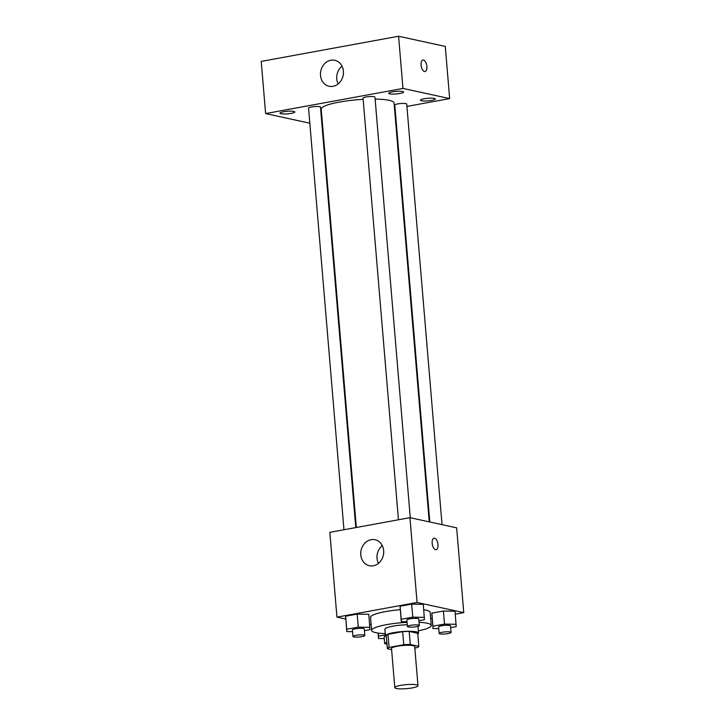<?xml version="1.0" encoding="UTF-8"?>
<svg xmlns="http://www.w3.org/2000/svg" width="725" height="725" viewBox="0 0 725 725"><rect width="100%" height="100%" fill="white"/><g stroke="black" fill="none" stroke-linecap="round" stroke-linejoin="round"><path stroke-width="1.09" d="M416.404 684.808A11.627 2.012 -4.8 0 1 417.981 685.669A11.627 2.012 -4.8 0 1 406.553 688.65A11.627 2.012 -4.8 0 1 394.799 687.617A11.627 2.012 -4.8 0 1 403.281 684.953A11.627 2.012 -4.8 0 1 416.404 684.808M394.799 687.617L391.509 648.476A11.627 2.012 -4.8 0 1 399.992 645.812A11.627 2.012 -4.8 0 1 413.114 645.667A11.627 2.012 -4.8 0 1 414.691 646.528L417.981 685.669M387.377 648.667L386.28 635.626A15.796 2.737 -4.8 0 1 387.993 634.348L402.674 631.665L403.771 644.706L389.089 647.398A15.796 2.737 -4.8 0 0 387.377 648.667L391.6 649.591M414.818 648.032L417.111 647.615A15.796 2.737 -4.8 0 0 418.823 646.338L410.268 644.48A15.796 2.737 -4.8 0 0 403.771 644.706M418.823 646.338L417.727 633.297L409.172 631.43L410.268 644.48M402.674 631.665A15.796 2.737 -4.8 0 1 409.172 631.43M417.79 634.04A16.612 2.873 175.2 0 0 418.561 633.07A16.612 2.873 175.2 0 0 401.768 631.593A16.612 2.873 175.2 0 0 385.446 635.852A16.612 2.873 175.2 0 0 386.371 636.686M385.446 635.852L384.903 629.327A16.612 2.873 -4.8 0 1 407.26 624.76M417.935 626.309A16.612 2.873 -4.8 0 1 418.017 626.545L418.561 633.07M387.993 634.348L389.089 647.398M419.059 622.313A29.906 5.175 -4.8 0 1 427.206 623.219A29.906 5.175 -4.8 0 1 431.257 625.43A29.906 5.175 -4.8 0 1 418.37 630.832M385.256 633.614A29.906 5.175 -4.8 0 1 371.653 630.442A29.906 5.175 -4.8 0 1 407.06 622.376M423.744 609.761A29.906 5.175 -4.8 0 1 426.119 610.178A29.906 5.175 -4.8 0 1 430.161 612.389L431.257 625.43M371.653 630.442L370.557 617.392A29.906 5.175 -4.8 0 1 400.254 609.698M364.448 630.687L369.958 629.681L368.808 614.302L357.189 614.093L345.626 616.205L346.777 631.584L352.522 631.683M455.291 614.193L463.764 612.634L417.074 602.475L336.953 617.138L345.725 619.05M369.641 624.252L371.164 624.588M430.695 618.688L432.163 618.425M450.678 627.623L456.188 626.618L455.046 611.238L443.419 611.03L431.855 613.151L433.006 628.521L438.761 628.629M418.932 620.718L424.442 619.703L423.291 604.333L411.673 604.115L400.109 606.236L401.26 621.615L407.006 621.715M336.953 617.138L329.83 532.34L409.951 517.677L456.65 527.836L463.764 612.634M409.951 517.677L417.074 602.475M383.67 550.638A13.295 11.41 102.3 0 1 369.397 565.717A13.295 11.41 102.3 0 1 361.077 550.302A13.295 11.41 102.3 0 1 375.052 539.744A13.295 11.41 102.3 0 1 383.67 550.638M434.03 538.24A5.818 2.809 -100.4 0 1 434.601 538.249A5.818 2.809 -100.4 0 1 437.936 544.022A5.818 2.809 -100.4 0 1 436.124 549.677A5.818 2.809 -100.4 0 1 432.317 544.466A5.818 2.809 -100.4 0 1 434.03 538.24A5.818 2.809 -100.4 0 1 434.601 538.249A5.818 2.809 -100.4 0 1 437.936 544.022A5.818 2.809 -100.4 0 1 436.124 549.677M378.414 563.388A13.295 11.41 102.3 0 1 382.283 545.608M375.124 99.089A36.558 6.326 -4.8 0 1 389.108 100.322A36.558 6.326 -4.8 0 1 394.065 103.023L429.236 521.873M356.337 527.492L321.211 109.14A36.558 6.326 -4.8 0 1 363.143 99.361M410.278 517.75L374.961 97.141A5.981 1.033 175.2 0 0 368.916 96.615A5.981 1.033 175.2 0 0 363.044 98.147L398.451 519.78M429.807 521.991L394.79 105.052A5.981 1.033 -4.8 0 1 399.158 103.684A5.981 1.033 -4.8 0 1 405.9 103.612A5.981 1.033 -4.8 0 1 406.716 104.056L442.032 524.655M343.967 529.748L308.56 108.116A5.981 1.033 -4.8 0 1 312.919 106.747A5.981 1.033 -4.8 0 1 319.671 106.675A5.981 1.033 -4.8 0 1 320.477 107.119L355.785 527.592M321.728 122.008L322.281 121.909M394.536 108.687L395.089 108.587M406.915 106.421L449.654 98.6L402.964 88.432L265.613 113.571L309.829 123.196M321.954 118.057A7.468 1.296 175.2 0 0 321.402 118.066M321.601 120.513A7.468 1.296 175.2 0 0 322.154 120.432M434.311 98.41A7.468 1.296 175.2 0 0 425.883 98.5A7.468 1.296 175.2 0 0 420.437 100.213A7.468 1.296 175.2 0 0 427.986 100.875A7.468 1.296 175.2 0 0 435.326 98.963A7.468 1.296 175.2 0 0 434.311 98.41M402.556 91.504A7.468 1.296 175.2 0 0 394.137 91.595A7.468 1.296 175.2 0 0 388.682 93.307A7.468 1.296 175.2 0 0 396.24 93.969A7.468 1.296 175.2 0 0 403.571 92.057A7.468 1.296 175.2 0 0 402.556 91.504M293.824 111.405A7.468 1.296 175.2 0 0 285.396 111.496A7.468 1.296 175.2 0 0 279.95 113.209A7.468 1.296 175.2 0 0 287.499 113.87A7.468 1.296 175.2 0 0 294.839 111.958A7.468 1.296 175.2 0 0 293.824 111.405M449.654 98.6L445.277 46.409L398.587 36.25L261.236 61.389L265.613 113.571M398.587 36.25L402.964 88.432M422.938 60.075A5.818 2.809 -100.4 0 1 423.5 60.084A5.818 2.809 -100.4 0 1 426.835 65.857A5.818 2.809 -100.4 0 1 425.031 71.512A5.818 2.809 -100.4 0 1 421.216 66.301A5.818 2.809 -100.4 0 1 422.938 60.075A5.818 2.809 -100.4 0 1 423.5 60.084A5.818 2.809 -100.4 0 1 426.835 65.857A5.818 2.809 -100.4 0 1 425.031 71.512M330.863 60.238A13.295 11.41 102.3 0 1 334.787 60.293A13.295 11.41 102.3 0 1 343.106 75.708A13.295 11.41 102.3 0 1 329.132 86.266A13.295 11.41 102.3 0 1 320.495 73.116A13.295 11.41 102.3 0 1 330.863 60.238M338.149 83.937A13.295 11.41 102.3 0 1 342.019 66.156M424.388 617.374L412.77 617.165L401.206 619.286L401.26 621.615M407.414 626.518L406.861 619.993A5.981 1.033 -4.8 0 1 411.229 618.624A5.981 1.033 -4.8 0 1 417.972 618.552A5.981 1.033 -4.8 0 1 418.787 618.996L419.331 625.521A5.981 1.033 -4.8 0 1 413.458 627.053A5.981 1.033 -4.8 0 1 407.414 626.518A5.981 1.033 -4.8 0 1 411.773 625.149A5.981 1.033 -4.8 0 1 418.524 625.077A5.981 1.033 -4.8 0 1 419.331 625.521M423.291 604.333L411.673 604.115L412.77 617.165M411.673 604.115L400.109 606.236L401.206 619.286M400.109 606.236L400.164 608.565M369.904 627.352L358.286 627.134L346.722 629.255L346.777 631.584M352.93 636.487L352.377 629.962A5.981 1.033 -4.8 0 1 356.745 628.593A5.981 1.033 -4.8 0 1 363.488 628.521A5.981 1.033 -4.8 0 1 364.303 628.965L364.847 635.49A5.981 1.033 -4.8 0 1 358.975 637.021A5.981 1.033 -4.8 0 1 352.93 636.487A5.981 1.033 -4.8 0 1 357.289 635.118A5.981 1.033 -4.8 0 1 364.041 635.046A5.981 1.033 -4.8 0 1 364.847 635.49M368.808 614.302L357.189 614.093L358.286 627.134M357.189 614.093L345.626 616.205L346.722 629.255M345.626 616.205L345.68 618.534M456.134 624.288L444.516 624.08L432.952 626.192L433.006 628.521M439.16 633.433L438.616 626.908A5.981 1.033 -4.8 0 1 442.975 625.53A5.981 1.033 -4.8 0 1 449.727 625.457A5.981 1.033 -4.8 0 1 450.533 625.902L451.086 632.427A5.981 1.033 -4.8 0 1 445.204 633.958A5.981 1.033 -4.8 0 1 439.16 633.433A5.981 1.033 -4.8 0 1 443.528 632.055A5.981 1.033 -4.8 0 1 450.27 631.982A5.981 1.033 -4.8 0 1 451.086 632.427M455.046 611.238L443.419 611.03L444.516 624.08M443.419 611.03L431.855 613.151L432.952 626.192M431.855 613.151L431.91 615.471M385.365 634.901L378.468 636.16L378.522 638.489L384.277 638.598M386.987 644.018A5.981 1.033 -4.8 0 1 384.676 643.401L384.132 636.876A5.981 1.033 -4.8 0 1 385.519 636.079M378.069 633.061L378.522 638.489M378.214 633.079L378.468 636.16M384.676 643.401A5.981 1.033 -4.8 0 1 386.851 642.404"/></g></svg>
